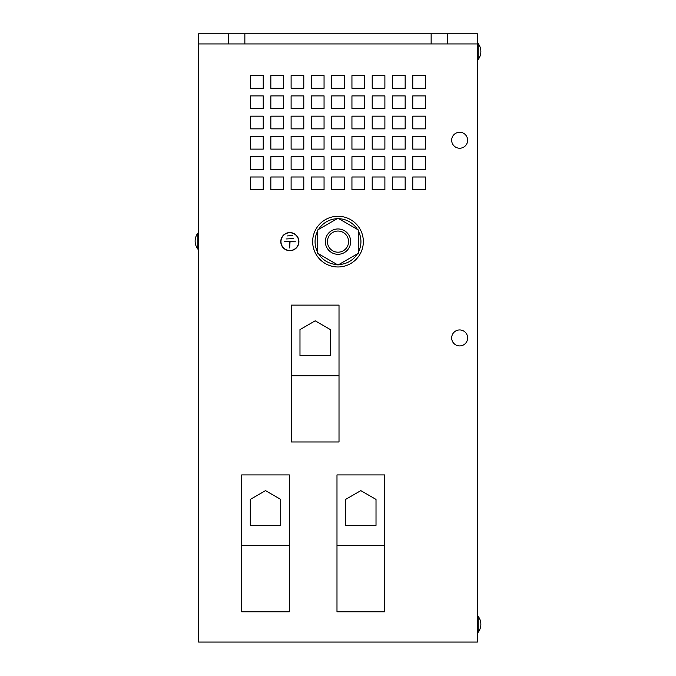 <?xml version="1.0" encoding="UTF-8"?>
<svg xmlns="http://www.w3.org/2000/svg" width="676" height="676" viewBox="0 0 676 676"><rect width="100%" height="100%" fill="white"/><g stroke="black" fill="none" stroke-linecap="round" stroke-linejoin="round"><path stroke-width="1.01" d="M478.152 51.545L478.152 59.522A13.098 13.098 0 0 0 478.152 43.56L478.152 51.545M478.152 624.328L478.152 632.305A13.098 13.098 0 0 0 478.152 616.343L478.152 624.328M459.655 345.918A7.985 7.985 0 0 0 467.64 337.932A7.985 7.985 0 0 0 459.655 329.947A7.985 7.985 0 0 0 451.669 337.932A7.985 7.985 0 0 0 459.655 345.918M459.655 148.23A7.985 7.985 0 0 0 467.64 140.245A7.985 7.985 0 0 0 459.655 132.259A7.985 7.985 0 0 0 451.669 140.245A7.985 7.985 0 0 0 459.655 148.23M348.436 234.428A12.675 12.675 0 0 1 345.191 252.055A12.675 12.675 0 0 1 327.564 248.819A12.675 12.675 0 0 1 330.809 231.192A12.675 12.675 0 0 1 348.436 234.428M346.704 235.62A10.571 10.571 0 0 1 344 250.331A10.571 10.571 0 0 1 329.296 247.627A10.571 10.571 0 0 1 332 232.916A10.571 10.571 0 0 1 346.704 235.62M317.728 252.351A22.933 22.933 0 0 1 317.728 230.905M358.272 230.905A22.933 22.933 0 0 1 358.272 252.351M357.427 253.821A22.933 22.933 0 0 1 338.853 264.544M337.147 264.544A22.933 22.933 0 0 1 318.573 253.821M363.342 241.628A25.342 25.342 0 0 1 338 266.969A25.342 25.342 0 0 1 312.658 241.628A25.342 25.342 0 0 1 338 216.278A25.342 25.342 0 0 1 363.342 241.628M197.848 249.106L197.848 233.135A13.098 13.098 0 0 0 197.848 249.106L198.609 249.106M280.785 241.628A9.058 9.058 0 0 1 289.843 232.561A9.058 9.058 0 0 1 298.91 241.628A9.058 9.058 0 0 1 289.843 250.686A9.058 9.058 0 0 1 280.785 241.628M298.716 241.628A8.873 8.873 0 0 1 289.843 250.492A8.873 8.873 0 0 1 280.971 241.628A8.873 8.873 0 0 1 289.843 232.755A8.873 8.873 0 0 1 298.716 241.628M344.337 75.619L344.337 88.294L331.662 88.294L331.662 75.619L344.337 75.619M344.337 116.171L344.337 128.846L331.662 128.846L331.662 116.171L344.337 116.171M364.609 156.722L364.609 169.389L351.942 169.389L351.942 156.722L364.609 156.722M384.889 176.994L384.889 189.669L372.214 189.669L372.214 176.994L384.889 176.994M250.559 136.442L263.234 136.442L263.234 149.117L250.559 149.117L250.559 136.442M270.839 176.994L283.506 176.994L283.506 189.669L270.839 189.669L270.839 176.994M324.058 95.891L324.058 108.566L311.391 108.566L311.391 95.891L324.058 95.891M384.889 116.171L384.889 128.846L372.214 128.846L372.214 116.171L384.889 116.171M405.161 136.442L405.161 149.117L392.494 149.117L392.494 136.442L405.161 136.442M324.058 136.442L324.058 149.117L311.391 149.117L311.391 136.442L324.058 136.442M364.609 116.171L364.609 128.846L351.942 128.846L351.942 116.171L364.609 116.171M364.609 75.619L364.609 88.294L351.942 88.294L351.942 75.619L364.609 75.619M263.234 156.722L263.234 169.389L250.559 169.389L250.559 156.722L263.234 156.722M344.337 95.891L344.337 108.566L331.662 108.566L331.662 95.891L344.337 95.891M412.766 156.722L425.441 156.722L425.441 169.389L412.766 169.389L412.766 156.722M384.889 136.442L384.889 149.117L372.214 149.117L372.214 136.442L384.889 136.442M405.161 176.994L405.161 189.669L392.494 189.669L392.494 176.994L405.161 176.994M425.441 176.994L425.441 189.669L412.766 189.669L412.766 176.994L425.441 176.994M283.506 75.619L283.506 88.294L270.839 88.294L270.839 75.619L283.506 75.619M425.441 75.619L425.441 88.294L412.766 88.294L412.766 75.619L425.441 75.619M263.234 116.171L263.234 128.846L250.559 128.846L250.559 116.171L263.234 116.171M303.786 176.994L303.786 189.669L291.111 189.669L291.111 176.994L303.786 176.994M283.506 136.442L283.506 149.117L270.839 149.117L270.839 136.442L283.506 136.442M303.786 156.722L303.786 169.389L291.111 169.389L291.111 156.722L303.786 156.722M283.506 116.171L283.506 128.846L270.839 128.846L270.839 116.171L283.506 116.171M283.506 108.566L270.839 108.566L270.839 95.891L283.506 95.891L283.506 108.566M344.337 136.442L344.337 149.117L331.662 149.117L331.662 136.442L344.337 136.442M198.609 642.065L198.609 33.8L477.391 33.8L477.391 642.065L198.609 642.065M324.058 176.994L324.058 189.669L311.391 189.669L311.391 176.994L324.058 176.994M250.559 95.891L263.234 95.891L263.234 108.566L250.559 108.566L250.559 95.891M311.391 156.722L324.058 156.722L324.058 169.389L311.391 169.389L311.391 156.722M303.786 116.171L303.786 128.846L291.111 128.846L291.111 116.171L303.786 116.171M344.337 176.994L344.337 189.669L331.662 189.669L331.662 176.994L344.337 176.994M263.234 75.619L263.234 88.294L250.559 88.294L250.559 75.619L263.234 75.619M303.786 88.294L291.111 88.294L291.111 75.619L303.786 75.619L303.786 88.294M303.786 108.566L291.111 108.566L291.111 95.891L303.786 95.891L303.786 108.566M425.441 95.891L425.441 108.566L412.766 108.566L412.766 95.891L425.441 95.891M384.889 156.722L384.889 169.389L372.214 169.389L372.214 156.722L384.889 156.722M364.609 176.994L364.609 189.669L351.942 189.669L351.942 176.994L364.609 176.994M425.441 136.442L425.441 149.117L412.766 149.117L412.766 136.442L425.441 136.442M405.161 116.171L405.161 128.846L392.494 128.846L392.494 116.171L405.161 116.171M425.441 116.171L425.441 128.846L412.766 128.846L412.766 116.171L425.441 116.171M384.889 95.891L384.889 108.566L372.214 108.566L372.214 95.891L384.889 95.891M405.161 75.619L405.161 88.294L392.494 88.294L392.494 75.619L405.161 75.619M364.609 136.442L364.609 149.117L351.942 149.117L351.942 136.442L364.609 136.442M324.058 116.171L324.058 128.846L311.391 128.846L311.391 116.171L324.058 116.171M344.337 156.722L344.337 169.389L331.662 169.389L331.662 156.722L344.337 156.722M364.609 95.891L364.609 108.566L351.942 108.566L351.942 95.891L364.609 95.891M263.234 176.994L263.234 189.669L250.559 189.669L250.559 176.994L263.234 176.994M303.786 136.442L303.786 149.117L291.111 149.117L291.111 136.442L303.786 136.442M283.506 169.389L270.839 169.389L270.839 156.722L283.506 156.722L283.506 169.389M405.161 156.722L405.161 169.389L392.494 169.389L392.494 156.722L405.161 156.722M324.058 75.619L324.058 88.294L311.391 88.294L311.391 75.619L324.058 75.619M384.889 75.619L384.889 88.294L372.214 88.294L372.214 75.619L384.889 75.619M405.161 95.891L405.161 108.566L392.494 108.566L392.494 95.891L405.161 95.891M379.819 642.065L291.111 642.065M198.609 43.94L477.391 43.94M447.613 43.94L447.613 33.8M431.144 43.94L431.144 33.8M244.856 43.94L244.856 33.8M228.387 43.94L228.387 33.8M287.308 235.924L292.378 235.544L287.308 235.924M286.041 238.966L293.646 238.586L286.041 238.966M284.14 241.433L295.547 241.814L290.038 241.814L289.658 247.957L289.658 241.814L284.14 241.433M338 265.034L358.272 253.331L358.272 229.916L338 218.213L317.728 229.916L317.728 253.331L338 265.034M318.573 229.426A22.933 22.933 0 0 1 337.147 218.703M338.853 218.703A22.933 22.933 0 0 1 357.427 229.426M291.364 375.763L291.364 305.113L339.014 305.113L339.014 441.969L291.364 441.969L291.364 375.763L339.014 375.763M315.193 320.821L299.983 329.609L299.983 355.551L330.395 355.551L330.395 329.609L315.193 320.821M241.695 545.566L241.695 474.915L289.336 474.915L289.336 611.78L241.695 611.78L241.695 545.566L289.336 545.566M265.516 490.632L250.306 499.412L250.306 525.353L280.717 525.353L280.717 499.412L265.516 490.632M336.986 545.566L336.986 474.915L384.636 474.915L384.636 611.78L336.986 611.78L336.986 545.566L384.636 545.566M360.807 490.632L345.605 499.412L345.605 525.353L376.017 525.353L376.017 499.412L360.807 490.632M477.391 59.522L478.152 59.522M477.391 632.305L478.152 632.305M198.609 233.135L197.848 233.135M477.391 616.343L478.152 616.343M477.391 43.56L478.152 43.56"/></g></svg>
